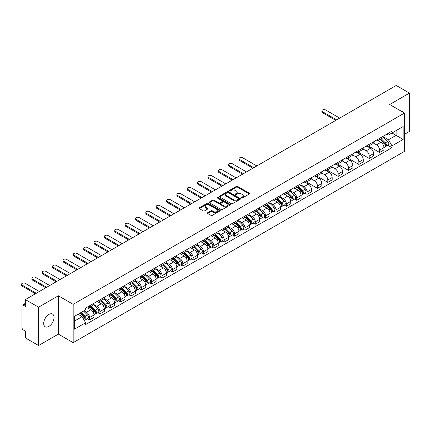 <?xml version="1.0" encoding="UTF-8"?>
<svg xmlns="http://www.w3.org/2000/svg" width="431" height="431" viewBox="0 0 431 431"><rect width="100%" height="100%" fill="white"/><g stroke="black" fill="none" stroke-linecap="round" stroke-linejoin="round"><path stroke-width="0.65" d="M241.495 197.974A0.646 0.372 0 0 0 242.411 197.974L249.333 193.977A0.921 0.533 0 0 0 249.603 193.6A0.921 0.533 0 0 0 249.333 193.223L237.6 186.451A0.921 0.533 0 0 0 236.296 186.451L229.373 190.448A0.646 0.372 0 0 0 229.184 190.712A0.646 0.372 0 0 0 229.373 190.976A0.646 0.372 0 0 0 230.289 190.976L231.183 190.459A2.947 1.702 0 0 1 235.353 190.459L236.333 191.025A2.947 1.702 0 0 1 237.195 192.226A2.947 1.702 0 0 1 236.333 193.433L235.434 193.95A0.646 0.372 0 0 0 235.245 194.214A0.646 0.372 0 0 0 235.434 194.473A0.646 0.372 0 0 0 236.35 194.473L237.244 193.955A2.947 1.702 0 0 1 241.414 193.955L242.389 194.521A2.947 1.702 0 0 1 243.256 195.728A2.947 1.702 0 0 1 242.389 196.929L241.495 197.446A0.646 0.372 0 0 0 241.306 197.71A0.646 0.372 0 0 0 241.495 197.974L241.495 197.446M48.87 326.412A7.322 4.229 120 0 0 53.654 319.958A7.322 4.229 120 0 0 52.534 314.091A7.322 4.229 120 0 0 48.87 314.452A7.322 4.229 120 0 0 44.086 320.906A7.322 4.229 120 0 0 45.212 326.773A7.322 4.229 120 0 0 48.87 326.412M403.599 112.556A7.322 4.229 120 0 0 402.823 111.855A7.322 4.229 120 0 0 401.821 111.532M207.688 212.715A0.921 0.533 0 0 0 207.419 213.092A0.921 0.533 0 0 0 207.688 213.469L210.98 215.365A0.921 0.533 0 0 0 212.284 215.365L219.972 210.926A0.921 0.533 0 0 0 220.241 210.549A0.921 0.533 0 0 0 219.972 210.172L208.243 203.4A0.921 0.533 0 0 0 206.939 203.4L199.251 207.839A0.921 0.533 0 0 0 198.982 208.216A0.921 0.533 0 0 0 199.251 208.593L203.227 210.888A0.921 0.533 0 0 0 204.531 210.888L207.817 208.987A0.921 0.533 0 0 0 208.092 208.615A0.921 0.533 0 0 0 207.817 208.238L205.851 207.101A2.467 1.422 0 0 1 205.124 206.093A2.467 1.422 0 0 1 206.648 204.779A2.467 1.422 0 0 1 209.337 205.086L217.057 209.541A2.467 1.422 0 0 1 217.779 210.549A2.467 1.422 0 0 1 216.26 211.863A2.467 1.422 0 0 1 213.571 211.556L212.284 210.813A0.921 0.533 0 0 0 210.98 210.813L207.688 212.715L207.688 213.469M73.173 304.334L58.368 295.785L38.58 307.206L25.37 299.577L396.24 85.462L409.45 93.091L389.667 104.512L404.472 113.057L73.173 304.334L73.173 342.667L404.472 151.389L404.472 113.057M231.248 203.664A0.921 0.533 0 0 0 232.551 203.664L240.239 199.224A0.921 0.533 0 0 0 240.509 198.847A0.921 0.533 0 0 0 240.239 198.47L228.511 191.698A0.921 0.533 0 0 0 227.207 191.698L219.519 196.143A0.921 0.533 0 0 0 219.25 196.514A0.921 0.533 0 0 0 219.519 196.892L231.248 203.664M217.526 198.115A0.646 0.372 0 0 1 218.183 198.206L230.095 205.081L222.418 209.514A0.921 0.533 0 0 1 221.114 209.514L209.385 202.742L209.385 201.988A0.921 0.533 0 0 0 209.116 202.365A0.921 0.533 0 0 0 209.385 202.742M209.385 201.988L212.677 200.092A0.921 0.533 0 0 1 213.981 200.092L218.738 202.839A0.921 0.533 0 0 0 220.036 202.839L222.224 201.579A0.921 0.533 0 0 0 222.493 201.202A0.921 0.533 0 0 0 222.224 200.824L217.267 197.964A0.646 0.372 0 0 1 217.079 197.7A0.646 0.372 0 0 1 217.477 197.355A0.646 0.372 0 0 1 218.183 197.436L230.106 204.321A0.921 0.533 0 0 1 230.375 204.698A0.921 0.533 0 0 1 230.106 205.075L230.106 204.321M38.58 307.206L38.58 345.538L25.37 337.909L25.37 331.127L23.312 329.936A1.88 1.083 -120 0 1 21.981 327.641L21.981 305.945A1.88 1.083 -120 0 1 22.374 305.083L25.37 303.354M404.472 134.294L409.45 131.423L409.45 93.091M38.58 345.538L58.368 334.117L73.173 342.667M25.37 299.577L25.37 306.366L23.312 305.175A1.88 1.083 -120 0 0 22.374 305.083M379.571 138.356A4.321 2.494 60 0 1 378.677 140.296L383.062 137.769A4.321 2.494 -120 0 0 383.956 135.83M373.354 143.011L376.522 144.838A4.321 2.494 60 0 1 379.571 150.128L383.956 147.596A4.321 2.494 -120 0 0 380.902 142.305L377.766 140.495M383.956 147.596L383.956 149.934L379.571 152.466L368.591 146.12M378.677 140.296A4.321 2.494 60 0 1 376.554 140.102M379.571 150.128L379.571 152.466M369.216 144.337A4.321 2.494 60 0 1 368.322 146.276L372.702 143.749A4.321 2.494 -120 0 0 373.596 141.81M358.231 152.1L369.216 158.446L373.596 155.914L373.596 153.576A4.321 2.494 -120 0 0 370.541 148.286L367.406 146.475M368.322 146.276A4.321 2.494 60 0 1 366.194 146.082M362.999 148.991L366.161 150.818A4.321 2.494 60 0 1 369.216 156.108L369.216 158.446M358.861 150.317A4.321 2.494 60 0 1 357.967 152.256L362.347 149.724A4.321 2.494 -120 0 0 363.241 147.79M347.876 158.08L358.861 164.421L363.241 161.894L363.241 159.556A4.321 2.494 -120 0 0 360.187 154.266L357.051 152.455M357.967 152.256A4.321 2.494 60 0 1 355.839 152.062M352.639 154.966L355.807 156.798A4.321 2.494 60 0 1 358.861 162.083L358.861 164.421M348.501 156.297A4.321 2.494 60 0 1 347.607 158.236L351.987 155.704A4.321 2.494 -120 0 0 352.881 153.765M337.516 164.06L348.501 170.401L352.881 167.874L352.881 165.536A4.321 2.494 -120 0 0 349.832 160.246L346.691 158.436M347.607 158.236A4.321 2.494 60 0 1 345.479 158.042M342.284 160.946L345.447 162.778A4.321 2.494 60 0 1 348.501 168.063L348.501 170.401M338.146 162.277A4.321 2.494 60 0 1 337.252 164.216L341.632 161.684A4.321 2.494 -120 0 0 342.526 159.745M327.161 170.04L338.146 176.381L342.526 173.855L342.526 171.516A4.321 2.494 -120 0 0 339.472 166.226L336.336 164.416M337.252 164.216A4.321 2.494 60 0 1 335.124 164.022M331.924 166.926L335.092 168.753A4.321 2.494 60 0 1 338.146 174.043L338.146 176.381M327.786 168.257A4.321 2.494 60 0 1 326.892 170.197L331.272 167.664A4.321 2.494 -120 0 0 332.166 165.725M316.801 176.02L327.786 182.361L332.172 179.835L332.172 177.497A4.321 2.494 -120 0 0 329.117 172.206L325.976 170.396M326.892 170.197A4.321 2.494 60 0 1 324.764 170.003M321.569 172.906L324.732 174.733A4.321 2.494 60 0 1 327.786 180.023L327.786 182.361M317.431 174.237A4.321 2.494 60 0 1 316.537 176.177L320.917 173.645A4.321 2.494 -120 0 0 321.812 171.705M306.446 182.001L317.431 188.342L321.812 185.815L321.812 183.477A4.321 2.494 -120 0 0 318.757 178.186L315.621 176.376M316.537 176.177A4.321 2.494 60 0 1 314.409 175.983M311.209 178.887L314.377 180.713A4.321 2.494 60 0 1 317.431 186.003L317.431 188.342M307.071 180.217A4.321 2.494 60 0 1 306.177 182.157L310.562 179.625A4.321 2.494 -120 0 0 311.457 177.685M304.97 193.11L307.071 194.322L311.457 191.79L311.457 189.451A4.321 2.494 -120 0 0 308.402 184.166L305.267 182.351M306.177 182.157A4.321 2.494 60 0 1 304.054 181.957M300.854 184.867L304.017 186.693A4.321 2.494 60 0 1 307.071 191.984L307.071 194.322M296.717 186.197A4.321 2.494 60 0 1 295.822 188.137L300.202 185.605A4.321 2.494 -120 0 0 301.097 183.665M294.615 199.09L296.717 200.302L301.097 197.77L301.097 195.432A4.321 2.494 -120 0 0 298.042 190.146L294.906 188.331M295.822 188.137A4.321 2.494 60 0 1 293.694 187.938M290.494 190.847L293.662 192.673A4.321 2.494 60 0 1 296.717 197.964L296.717 200.302M286.356 192.178A4.321 2.494 60 0 1 285.462 194.112L289.847 191.585A4.321 2.494 -120 0 0 290.742 189.645M284.255 205.07L286.356 206.282L290.742 203.75L290.742 201.412A4.321 2.494 -120 0 0 287.687 196.121L284.552 194.311M285.462 194.112A4.321 2.494 60 0 1 283.339 193.918M280.139 196.827L283.302 198.653A4.321 2.494 60 0 1 286.356 203.944L286.356 206.282M276.002 198.158A4.321 2.494 60 0 1 275.107 200.092L279.487 197.565A4.321 2.494 -120 0 0 280.382 195.626M273.9 211.05L276.002 212.262L280.382 209.73L280.382 207.392A4.321 2.494 -120 0 0 277.327 202.101L274.191 200.291M275.107 200.092A4.321 2.494 60 0 1 272.979 199.898M269.784 202.807L272.947 204.633A4.321 2.494 60 0 1 276.002 209.924L276.002 212.262M265.641 204.132A4.321 2.494 60 0 1 264.747 206.072L269.133 203.545A4.321 2.494 -120 0 0 270.027 201.606M263.54 217.03L265.641 218.242L270.027 215.71L270.027 213.372A4.321 2.494 -120 0 0 266.972 208.081L263.837 206.271M264.747 206.072A4.321 2.494 60 0 1 262.624 205.878M259.424 208.787L262.592 210.614A4.321 2.494 60 0 1 265.641 215.904L265.641 218.242M255.287 210.112A4.321 2.494 60 0 1 254.392 212.052L258.772 209.525A4.321 2.494 -120 0 0 259.667 207.586M253.186 223.01L255.287 224.222L259.667 221.69L259.667 219.352A4.321 2.494 -120 0 0 256.612 214.062L253.476 212.251M254.392 212.052A4.321 2.494 60 0 1 252.264 211.858M249.07 214.767L252.232 216.594A4.321 2.494 60 0 1 255.287 221.884L255.287 224.222M244.927 216.093A4.321 2.494 60 0 1 244.032 218.032L248.418 215.505A4.321 2.494 -120 0 0 249.312 213.566M242.831 228.985L244.932 230.202L249.312 227.67L249.312 225.332A4.321 2.494 -120 0 0 246.257 220.042L243.122 218.231M244.032 218.032A4.321 2.494 60 0 1 241.91 217.838M238.709 220.747L241.877 222.574A4.321 2.494 60 0 1 244.932 227.864L244.932 230.202M234.572 222.073A4.321 2.494 60 0 1 233.677 224.012L238.057 221.48A4.321 2.494 -120 0 0 238.952 219.546M232.471 234.965L234.572 236.177L238.952 233.65L238.952 231.312A4.321 2.494 -120 0 0 235.902 226.022L232.762 224.212M233.677 224.012A4.321 2.494 60 0 1 231.549 223.818M228.355 226.722L231.517 228.554A4.321 2.494 60 0 1 234.572 233.839L234.572 236.177M224.217 228.053A4.321 2.494 60 0 1 223.323 229.992L227.703 227.46A4.321 2.494 -120 0 0 228.597 225.526M222.116 240.945L224.217 242.157L228.597 239.631L228.597 237.292A4.321 2.494 -120 0 0 225.542 232.002L222.407 230.192M223.323 229.992A4.321 2.494 60 0 1 221.195 229.798M217.994 232.702L221.162 234.534A4.321 2.494 60 0 1 224.217 239.819L224.217 242.157M213.857 234.033A4.321 2.494 60 0 1 212.962 235.972L217.343 233.44A4.321 2.494 -120 0 0 218.237 231.501M211.756 246.925L213.857 248.137L218.242 245.611L218.242 243.273A4.321 2.494 -120 0 0 215.188 237.982L212.047 236.172M212.962 235.972A4.321 2.494 60 0 1 210.834 235.779M207.64 238.682L210.802 240.509A4.321 2.494 60 0 1 213.857 245.799L213.857 248.137M203.502 240.013A4.321 2.494 60 0 1 202.608 241.953L206.988 239.42A4.321 2.494 -120 0 0 207.882 237.481M201.401 252.905L203.502 254.118L207.882 251.591L207.882 249.253A4.321 2.494 -120 0 0 204.827 243.962L201.692 242.152M202.608 241.953A4.321 2.494 60 0 1 200.48 241.759M197.279 244.663L200.447 246.489A4.321 2.494 60 0 1 203.502 251.779L203.502 254.118M193.142 245.993A4.321 2.494 60 0 1 192.248 247.933L196.633 245.401A4.321 2.494 -120 0 0 197.527 243.461M191.041 258.886L193.142 260.098L197.527 257.571L197.527 255.233A4.321 2.494 -120 0 0 194.473 249.942L191.337 248.132M192.248 247.933A4.321 2.494 60 0 1 190.125 247.739M186.925 250.643L190.087 252.469A4.321 2.494 60 0 1 193.142 257.76L193.142 260.098M182.787 251.973A4.321 2.494 60 0 1 181.893 253.913L186.273 251.381A4.321 2.494 -120 0 0 187.167 249.441M180.686 264.866L182.787 266.078L187.167 263.551L187.167 261.208A4.321 2.494 -120 0 0 184.112 255.922L180.977 254.112M181.893 253.913A4.321 2.494 60 0 1 179.765 253.714M176.565 256.623L179.732 258.449A4.321 2.494 60 0 1 182.787 263.74L182.787 266.078M172.427 257.953A4.321 2.494 60 0 1 171.533 259.893L175.918 257.361A4.321 2.494 -120 0 0 176.812 255.421M170.326 270.846L172.427 272.058L176.812 269.526L176.812 267.188A4.321 2.494 -120 0 0 173.758 261.903L170.622 260.087M171.533 259.893A4.321 2.494 60 0 1 169.41 259.694M166.21 262.603L169.372 264.429A4.321 2.494 60 0 1 172.427 269.72L172.427 272.058M162.072 263.934A4.321 2.494 60 0 1 161.178 265.873L165.558 263.341A4.321 2.494 -120 0 0 166.452 261.401M159.971 276.826L162.072 278.038L166.452 275.506L166.452 273.168A4.321 2.494 -120 0 0 163.397 267.877L160.262 266.067M161.178 265.873A4.321 2.494 60 0 1 159.05 265.674M155.855 268.583L159.017 270.409A4.321 2.494 60 0 1 162.072 275.7L162.072 278.038M151.712 269.914A4.321 2.494 60 0 1 150.818 271.848L155.203 269.321A4.321 2.494 -120 0 0 156.097 267.382M149.611 282.806L151.712 284.018L156.097 281.486L156.097 279.148A4.321 2.494 -120 0 0 153.043 273.857L149.907 272.047M150.818 271.848A4.321 2.494 60 0 1 148.695 271.654M145.495 274.563L148.663 276.39A4.321 2.494 60 0 1 151.712 281.68L151.712 284.018M141.357 275.888A4.321 2.494 60 0 1 140.463 277.828L144.843 275.301A4.321 2.494 -120 0 0 145.737 273.362M139.256 288.786L141.357 289.998L145.737 287.466L145.737 285.128A4.321 2.494 -120 0 0 142.683 279.838L139.547 278.027M140.463 277.828A4.321 2.494 60 0 1 138.335 277.634M135.14 280.543L138.303 282.37A4.321 2.494 60 0 1 141.357 287.66L141.357 289.998M130.997 281.869A4.321 2.494 60 0 1 130.103 283.808L134.488 281.281A4.321 2.494 -120 0 0 135.382 279.342M128.901 294.766L131.002 295.978L135.382 293.446L135.382 291.108A4.321 2.494 -120 0 0 132.328 285.818L129.192 284.007M130.103 283.808A4.321 2.494 60 0 1 127.98 283.614M124.78 286.523L127.948 288.35A4.321 2.494 60 0 1 131.002 293.64L131.002 295.978M120.642 287.849A4.321 2.494 60 0 1 119.748 289.788L124.128 287.262A4.321 2.494 -120 0 0 125.022 285.322M118.541 300.741L120.642 301.959L125.022 299.426L125.022 297.088A4.321 2.494 -120 0 0 121.973 291.798L118.832 289.988M119.748 289.788A4.321 2.494 60 0 1 117.62 289.594M114.425 292.504L117.588 294.33A4.321 2.494 60 0 1 120.642 299.62L120.642 301.959M110.288 293.829A4.321 2.494 60 0 1 109.393 295.768L113.773 293.242A4.321 2.494 -120 0 0 114.668 291.302M108.186 306.721L110.288 307.939L114.668 305.407L114.668 303.068A4.321 2.494 -120 0 0 111.613 297.778L108.477 295.968M109.393 295.768A4.321 2.494 60 0 1 107.265 295.574M104.065 298.484L107.233 300.31A4.321 2.494 60 0 1 110.288 305.601L110.288 307.939M99.927 299.809A4.321 2.494 60 0 1 99.033 301.748L103.413 299.216A4.321 2.494 -120 0 0 104.307 297.282M97.826 312.701L99.927 313.913L104.307 311.387L104.307 309.049A4.321 2.494 -120 0 0 101.258 303.758L98.117 301.948M99.033 301.748A4.321 2.494 60 0 1 96.905 301.555M93.71 304.458L96.873 306.29A4.321 2.494 60 0 1 99.927 311.575L99.927 313.913M89.573 305.789A4.321 2.494 60 0 1 88.678 307.729L93.058 305.196A4.321 2.494 -120 0 0 93.953 303.257M87.471 318.681L89.573 319.894L93.953 317.367L93.953 315.029A4.321 2.494 -120 0 0 90.898 309.738L87.762 307.928M88.678 307.729A4.321 2.494 60 0 1 86.55 307.535M83.997 310.81L86.518 312.265A4.321 2.494 60 0 1 89.573 317.555L89.573 319.894M386.909 134.122L388.471 135.022L403.141 126.552L396.105 130.615L396.105 135.366L388.471 139.779L383.714 137.031M74.498 321.047L82.132 316.64L85.656 322.733L74.498 329.171L74.498 316.295L85.656 309.851L85.656 308.052L391.989 131.191L391.989 132.99L403.141 139.434L391.989 145.872L388.471 139.779M403.141 126.552L403.141 139.434M85.656 322.733L85.656 324.532L391.989 147.671L391.989 145.872M58.368 295.785L58.368 334.117M82.132 316.64L78.016 314.258M387.83 145.274L391.989 147.671M241.753 198.066L242.389 197.694A2.947 1.702 0 0 0 243.256 196.493L243.256 195.728M237.195 192.226L237.195 192.991A2.947 1.702 0 0 1 236.333 194.198L235.692 194.564M249.317 193.982L237.6 187.216A0.921 0.533 0 0 0 236.296 187.216L229.631 191.068M240.239 198.47L240.239 199.224L228.511 192.468A0.921 0.533 0 0 0 227.207 192.468L219.53 196.897M238.612 199.111A0.646 0.372 0 0 0 238.801 198.847A0.646 0.372 0 0 0 238.612 198.583L228.317 192.641A0.646 0.372 0 0 0 227.401 192.641L226.458 193.185A2.947 1.702 0 0 0 225.596 194.392A2.947 1.702 0 0 0 226.458 195.593L233.494 199.655A2.947 1.702 0 0 0 237.67 199.655L238.612 199.111L238.612 199.882A0.646 0.372 0 0 0 238.801 199.618L238.801 198.847M225.596 194.392L225.596 195.157A2.947 1.702 0 0 0 226.458 196.364L226.458 195.593M238.612 199.882L237.67 200.426A2.947 1.702 0 0 1 233.494 200.426L226.458 196.364M209.396 202.748L212.677 200.857L212.677 200.092M222.493 201.202L222.493 201.967A0.921 0.533 0 0 1 222.224 202.344L220.036 203.604A0.921 0.533 0 0 1 218.738 203.604L213.981 200.857A0.921 0.533 0 0 0 212.677 200.857M223.673 205.689A2.467 1.422 0 0 0 226.361 205.996A2.467 1.422 0 0 0 227.88 204.682A2.467 1.422 0 0 0 227.159 203.674L224.438 202.101A0.921 0.533 0 0 0 223.134 202.101L220.952 203.362A0.921 0.533 0 0 0 220.683 203.739A0.921 0.533 0 0 0 220.952 204.116L223.673 205.689L223.673 206.454A2.467 1.422 0 0 0 226.361 206.761A2.467 1.422 0 0 0 227.88 205.447L227.88 204.682M220.683 203.739L220.683 204.51A0.921 0.533 0 0 0 220.952 204.881L220.952 204.116M223.673 206.454L220.952 204.881M217.779 210.549L217.779 211.319A2.467 1.422 0 0 1 216.26 212.634A2.467 1.422 0 0 1 213.571 212.321L212.284 211.578A0.921 0.533 0 0 0 210.98 211.578L207.704 213.474M205.124 206.093L205.124 206.858A2.467 1.422 0 0 0 205.851 207.866L205.851 207.101M207.807 208.997L205.851 207.866M219.972 210.172L219.972 210.926L208.243 204.17A0.921 0.533 0 0 0 206.939 204.17L199.262 208.599L199.251 207.839M380.131 139.461L384.21 143.485A2.349 1.358 60 0 1 384.829 147.003L383.956 147.51M380.945 140.264L382.674 141.26M339.703 118.099L325.599 109.953A2.16 1.245 -0 0 0 323.245 109.684A2.16 1.245 -0 0 0 321.909 110.837A2.16 1.245 -0 0 0 322.544 111.721L336.649 119.861M380.584 139.197L385.05 143.604A1.126 0.652 60 0 1 385.346 145.295A1.126 0.652 60 0 1 385.244 145.333M381.257 138.809L385.341 142.833A2.349 1.358 60 0 1 385.96 146.351A2.349 1.358 60 0 1 385.249 146.427M383.542 137.322L387.728 141.454A2.349 1.358 60 0 1 388.347 144.972L385.96 146.351M335.787 120.362L322.544 112.712A2.16 1.245 180 0 1 321.909 111.834L321.909 110.837M297.271 187.296L301.355 191.321A2.349 1.358 60 0 1 301.975 194.839L301.097 195.345M298.085 188.099L299.814 189.096M256.849 165.935L242.739 157.794A2.16 1.245 -0 0 0 240.385 157.52A2.16 1.245 -0 0 0 239.054 158.673A2.16 1.245 -0 0 0 239.684 159.556L253.794 167.702M297.724 187.032L302.196 191.445A1.126 0.652 60 0 1 302.492 193.131A1.126 0.652 60 0 1 302.39 193.174M298.403 186.645L302.481 190.669A2.349 1.358 60 0 1 303.101 194.187A2.349 1.358 60 0 1 302.39 194.262M300.687 185.158L304.873 189.29A2.349 1.358 60 0 1 305.493 192.808L303.101 194.187M252.927 168.198L239.684 160.553A2.16 1.245 180 0 1 239.054 159.669L239.054 158.673M286.917 193.277L290.995 197.301A2.349 1.358 60 0 1 291.615 200.819L290.742 201.325M287.73 194.079L289.46 195.076M246.489 171.915L232.379 163.775A2.16 1.245 -0 0 0 230.03 163.5A2.16 1.245 -0 0 0 228.694 164.653A2.16 1.245 -0 0 0 229.33 165.536L243.434 173.682M287.369 193.013L291.835 197.425A1.126 0.652 60 0 1 292.132 199.111A1.126 0.652 60 0 1 292.029 199.154M288.043 192.625L292.126 196.649A2.349 1.358 60 0 1 292.746 200.167A2.349 1.358 60 0 1 292.035 200.243M290.327 191.138L294.513 195.27A2.349 1.358 60 0 1 295.133 198.788L292.746 200.167M242.572 174.178L229.33 166.533A2.16 1.245 180 0 1 228.694 165.649L228.694 164.653M276.557 199.257L280.64 203.281A2.349 1.358 60 0 1 281.26 206.799L280.382 207.306M277.37 200.059L279.099 201.056M236.134 177.895L222.024 169.749A2.16 1.245 -0 0 0 219.67 169.48A2.16 1.245 -0 0 0 218.339 170.633A2.16 1.245 -0 0 0 218.97 171.516L233.079 179.662M277.009 198.993L281.481 203.4A1.126 0.652 60 0 1 281.777 205.091A1.126 0.652 60 0 1 281.675 205.134M277.688 198.605L281.766 202.629A2.349 1.358 60 0 1 282.386 206.147A2.349 1.358 60 0 1 281.68 206.223M279.972 197.118L284.158 201.25A2.349 1.358 60 0 1 284.778 204.768L282.386 206.147M232.217 180.158L218.97 172.513A2.16 1.245 180 0 1 218.339 171.63L218.339 170.633M266.202 205.237L270.28 209.261A2.349 1.358 60 0 1 270.9 212.779L270.027 213.286M267.015 206.04L268.745 207.036M225.774 183.875L211.664 175.729A2.16 1.245 -0 0 0 209.315 175.46A2.16 1.245 -0 0 0 207.979 176.613A2.16 1.245 -0 0 0 208.615 177.497L222.719 185.642M266.654 204.973L271.121 209.38A1.126 0.652 60 0 1 271.417 211.071A1.126 0.652 60 0 1 271.315 211.115M267.328 204.585L271.411 208.609A2.349 1.358 60 0 1 272.031 212.127A2.349 1.358 60 0 1 271.32 212.203M269.612 203.098L273.798 207.23A2.349 1.358 60 0 1 274.418 210.748L272.031 212.127M221.857 186.138L208.615 178.493A2.16 1.245 180 0 1 207.979 177.61L207.979 176.613M255.842 211.217L259.925 215.241A2.349 1.358 60 0 1 260.545 218.759L259.667 219.266M256.655 212.02L258.39 213.016M215.419 189.855L201.309 181.71A2.16 1.245 -0 0 0 198.955 181.44A2.16 1.245 -0 0 0 197.624 182.593A2.16 1.245 -0 0 0 198.255 183.477L212.364 191.617M256.294 210.953L260.766 215.36A1.126 0.652 60 0 1 261.062 217.052A1.126 0.652 60 0 1 260.96 217.089M256.973 210.565L261.051 214.59A2.349 1.358 60 0 1 261.671 218.108A2.349 1.358 60 0 1 260.965 218.183M259.257 209.078L263.443 213.21A2.349 1.358 60 0 1 264.063 216.728L261.671 218.108M211.502 192.118L198.255 184.473A2.16 1.245 180 0 1 197.624 183.59L197.624 182.593M245.487 217.197L249.565 221.222A2.349 1.358 60 0 1 250.185 224.74L249.312 225.246M246.3 218L248.03 218.996M205.059 195.836L190.955 187.69A2.16 1.245 -0 0 0 188.6 187.42A2.16 1.245 -0 0 0 187.264 188.573A2.16 1.245 -0 0 0 187.9 189.451L202.004 197.597M245.939 216.933L250.406 221.34A1.126 0.652 60 0 1 250.702 223.032A1.126 0.652 60 0 1 250.6 223.069M246.613 216.545L250.697 220.57A2.349 1.358 60 0 1 251.316 224.088A2.349 1.358 60 0 1 250.605 224.163M248.897 215.058L253.083 219.19A2.349 1.358 60 0 1 253.703 222.708L251.316 224.088M201.142 198.098L187.9 190.448A2.16 1.245 180 0 1 187.264 189.57L187.264 188.573M235.132 223.172L239.21 227.202A2.349 1.358 60 0 1 239.83 230.72L238.952 231.226M235.946 223.975L237.675 224.977M194.704 201.816L180.594 193.67A2.16 1.245 -0 0 0 178.24 193.4A2.16 1.245 -0 0 0 176.909 194.553A2.16 1.245 -0 0 0 177.54 195.432L191.65 203.577M235.585 222.913L240.051 227.32A1.126 0.652 60 0 1 240.347 229.012A1.126 0.652 60 0 1 240.245 229.05M236.258 222.525L240.336 226.55A2.349 1.358 60 0 1 240.956 230.068A2.349 1.358 60 0 1 240.25 230.143M238.542 221.038L242.728 225.171A2.349 1.358 60 0 1 243.348 228.689L240.956 230.068M190.788 204.078L177.54 196.428A2.16 1.245 180 0 1 176.909 195.55L176.909 194.553M224.772 229.152L228.85 233.182A2.349 1.358 60 0 1 229.47 236.7L228.597 237.206M225.585 229.955L227.315 230.957M184.344 207.796L170.24 199.65A2.16 1.245 -0 0 0 167.885 199.381A2.16 1.245 -0 0 0 166.549 200.534A2.16 1.245 -0 0 0 167.185 201.412L181.289 209.558M225.224 228.893L229.691 233.3A1.126 0.652 60 0 1 229.992 234.992A1.126 0.652 60 0 1 229.89 235.03M225.903 228.5L229.982 232.53A2.349 1.358 60 0 1 230.601 236.048A2.349 1.358 60 0 1 229.89 236.123M228.182 227.018L232.374 231.145A2.349 1.358 60 0 1 232.988 234.669L230.601 236.048M180.427 210.059L167.185 202.408A2.16 1.245 180 0 1 166.549 201.53L166.549 200.534M214.417 235.132L218.495 239.157A2.349 1.358 60 0 1 219.115 242.68L218.237 243.186M215.231 235.935L216.96 236.937M173.989 213.776L159.879 205.63A2.16 1.245 -0 0 0 157.525 205.361A2.16 1.245 -0 0 0 156.194 206.514A2.16 1.245 -0 0 0 156.825 207.392L170.935 215.538M214.87 234.873L219.336 239.28A1.126 0.652 60 0 1 219.632 240.972A1.126 0.652 60 0 1 219.53 241.01M215.543 234.48L219.621 238.51A2.349 1.358 60 0 1 220.241 242.028A2.349 1.358 60 0 1 219.535 242.103M217.827 232.999L222.013 237.125A2.349 1.358 60 0 1 222.633 240.649L220.241 242.028M170.073 216.039L156.825 208.388A2.16 1.245 180 0 1 156.194 207.51L156.194 206.514M204.057 241.112L208.141 245.137A2.349 1.358 60 0 1 208.755 248.66L207.882 249.161M204.87 241.915L206.6 242.917M163.629 219.756L149.525 211.61A2.16 1.245 -0 0 0 147.17 211.341A2.16 1.245 -0 0 0 145.834 212.494A2.16 1.245 -0 0 0 146.47 213.372L160.58 221.518M204.51 240.854L208.976 245.261A1.126 0.652 60 0 1 209.277 246.947A1.126 0.652 60 0 1 209.175 246.99M205.188 240.46L209.267 244.485A2.349 1.358 60 0 1 209.886 248.008A2.349 1.358 60 0 1 209.175 248.084M207.467 238.979L211.659 243.106A2.349 1.358 60 0 1 212.278 246.629L209.886 248.008M159.712 222.019L146.47 214.369A2.16 1.245 180 0 1 145.834 213.485L145.834 212.494M193.702 247.092L197.781 251.117A2.349 1.358 60 0 1 198.4 254.64L197.522 255.141M194.516 247.895L196.245 248.897M153.274 225.736L139.165 217.59A2.16 1.245 -0 0 0 136.81 217.321A2.16 1.245 -0 0 0 135.479 218.469A2.16 1.245 -0 0 0 136.11 219.352L150.22 227.498M194.155 246.834L198.621 251.241A1.126 0.652 60 0 1 198.917 252.927A1.126 0.652 60 0 1 198.815 252.97M194.828 246.44L198.912 250.465A2.349 1.358 60 0 1 199.526 253.988A2.349 1.358 60 0 1 198.82 254.064M197.112 244.959L201.299 249.086A2.349 1.358 60 0 1 201.918 252.604L199.526 253.988M149.358 227.994L136.11 220.349A2.16 1.245 180 0 1 135.479 219.465L135.479 218.469M183.342 253.072L187.426 257.097A2.349 1.358 60 0 1 188.045 260.615L187.167 261.121M184.156 253.875L185.885 254.872M142.92 231.716L128.81 223.57A2.16 1.245 -0 0 0 126.455 223.301A2.16 1.245 -0 0 0 125.125 224.449A2.16 1.245 -0 0 0 125.755 225.332L139.865 233.478M183.795 252.814L188.266 257.221A1.126 0.652 60 0 1 188.562 258.907A1.126 0.652 60 0 1 188.46 258.95M184.473 252.421L188.552 256.445A2.349 1.358 60 0 1 189.171 259.968A2.349 1.358 60 0 1 188.46 260.044M186.758 250.934L190.944 255.066A2.349 1.358 60 0 1 191.563 258.584L189.171 259.968M138.997 233.974L125.755 226.329A2.16 1.245 180 0 1 125.125 225.445L125.125 224.449M172.987 259.053L177.066 263.077A2.349 1.358 60 0 1 177.685 266.595L176.812 267.101M173.801 259.855L175.53 260.852M132.559 237.691L118.45 229.551A2.16 1.245 -0 0 0 116.101 229.276A2.16 1.245 -0 0 0 114.765 230.429A2.16 1.245 -0 0 0 115.4 231.312L129.505 239.458M173.44 258.789L177.906 263.201A1.126 0.652 60 0 1 178.202 264.887A1.126 0.652 60 0 1 178.1 264.93M174.113 258.401L178.197 262.425A2.349 1.358 60 0 1 178.817 265.943A2.349 1.358 60 0 1 178.105 266.019M176.398 256.914L180.584 261.046A2.349 1.358 60 0 1 181.203 264.564L178.817 265.943M128.643 239.954L115.4 232.309A2.16 1.245 180 0 1 114.765 231.425L114.765 230.429M162.627 265.033L166.711 269.057A2.349 1.358 60 0 1 167.33 272.575L166.452 273.082M163.441 265.835L165.17 266.832M122.205 243.671L108.095 235.531A2.16 1.245 -0 0 0 105.74 235.256A2.16 1.245 -0 0 0 104.41 236.409A2.16 1.245 -0 0 0 105.04 237.292L119.15 245.438M163.08 264.769L167.551 269.181A1.126 0.652 60 0 1 167.848 270.867A1.126 0.652 60 0 1 167.745 270.91M163.758 264.381L167.837 268.405A2.349 1.358 60 0 1 168.456 271.923A2.349 1.358 60 0 1 167.751 271.999M166.043 262.894L170.229 267.026A2.349 1.358 60 0 1 170.848 270.544L168.456 271.923M118.288 245.934L105.04 238.289A2.16 1.245 180 0 1 104.41 237.406L104.41 236.409M152.272 271.013L156.351 275.037A2.349 1.358 60 0 1 156.97 278.555L156.097 279.062M153.086 271.816L154.815 272.812M111.844 249.651L97.735 241.505A2.16 1.245 -0 0 0 95.386 241.236A2.16 1.245 -0 0 0 94.05 242.389A2.16 1.245 -0 0 0 94.685 243.273L108.79 251.418M152.725 270.749L157.191 275.161A1.126 0.652 60 0 1 157.487 276.847A1.126 0.652 60 0 1 157.385 276.891M153.398 270.361L157.482 274.385A2.349 1.358 60 0 1 158.102 277.903A2.349 1.358 60 0 1 157.39 277.979M155.683 268.874L159.869 273.006A2.349 1.358 60 0 1 160.488 276.524L158.102 277.903M107.928 251.914L94.685 244.269A2.16 1.245 180 0 1 94.05 243.386L94.05 242.389M141.912 276.993L145.996 281.017A2.349 1.358 60 0 1 146.615 284.535L145.737 285.042M142.726 277.796L144.46 278.792M101.49 255.631L87.38 247.486A2.16 1.245 -0 0 0 85.026 247.216A2.16 1.245 -0 0 0 83.695 248.369A2.16 1.245 -0 0 0 84.325 249.253L98.435 257.399M142.365 276.729L146.836 281.136A1.126 0.652 60 0 1 147.133 282.828A1.126 0.652 60 0 1 147.03 282.871M143.044 276.341L147.122 280.365A2.349 1.358 60 0 1 147.741 283.884A2.349 1.358 60 0 1 147.036 283.959M145.328 274.854L149.514 278.986A2.349 1.358 60 0 1 150.133 282.504L147.741 283.884M97.573 257.894L84.325 250.249A2.16 1.245 180 0 1 83.695 249.366L83.695 248.369M131.557 282.973L135.636 286.998A2.349 1.358 60 0 1 136.255 290.516L135.382 291.022M132.371 283.776L134.1 284.772M91.13 261.612L77.025 253.466A2.16 1.245 -0 0 0 74.671 253.196A2.16 1.245 -0 0 0 73.335 254.349A2.16 1.245 -0 0 0 73.97 255.233L88.075 263.373M132.01 282.709L136.476 287.116A1.126 0.652 60 0 1 136.772 288.808A1.126 0.652 60 0 1 136.67 288.845M132.683 282.321L136.767 286.346A2.349 1.358 60 0 1 137.387 289.864A2.349 1.358 60 0 1 136.675 289.939M134.968 280.834L139.154 284.966A2.349 1.358 60 0 1 139.773 288.484L137.387 289.864M87.213 263.874L73.97 256.229A2.16 1.245 180 0 1 73.335 255.346L73.335 254.349M121.203 288.953L125.281 292.978A2.349 1.358 60 0 1 125.9 296.496L125.022 297.002M122.016 289.756L123.745 290.753M80.775 267.592L66.665 259.446A2.16 1.245 -0 0 0 64.311 259.176A2.16 1.245 -0 0 0 62.98 260.329A2.16 1.245 -0 0 0 63.61 261.213L77.72 269.353M121.655 288.689L126.121 293.096A1.126 0.652 60 0 1 126.418 294.788A1.126 0.652 60 0 1 126.315 294.826M122.329 288.301L126.407 292.326A2.349 1.358 60 0 1 127.026 295.844A2.349 1.358 60 0 1 126.321 295.919M124.613 286.814L128.799 290.947A2.349 1.358 60 0 1 129.419 294.465L127.026 295.844M76.858 269.854L63.61 262.204A2.16 1.245 180 0 1 62.98 261.326L62.98 260.329M110.842 294.933L114.921 298.958A2.349 1.358 60 0 1 115.54 302.476L114.668 302.982M111.656 295.736L113.385 296.733M70.415 273.572L56.31 265.426A2.16 1.245 -0 0 0 53.956 265.157A2.16 1.245 -0 0 0 52.62 266.31A2.16 1.245 -0 0 0 53.255 267.188L67.36 275.334M111.295 294.669L115.761 299.076A1.126 0.652 60 0 1 116.063 300.768A1.126 0.652 60 0 1 115.955 300.806M111.974 294.281L116.052 298.306A2.349 1.358 60 0 1 116.672 301.824A2.349 1.358 60 0 1 115.961 301.899M114.253 292.794L118.444 296.927A2.349 1.358 60 0 1 119.058 300.445L116.672 301.824M66.498 275.835L53.255 268.184A2.16 1.245 180 0 1 52.62 267.306L52.62 266.31M100.488 300.908L104.566 304.938A2.349 1.358 60 0 1 105.186 308.456L104.307 308.962M101.301 301.711L103.031 302.713M60.06 279.552L45.95 271.406A2.16 1.245 -0 0 0 43.596 271.137A2.16 1.245 -0 0 0 42.265 272.29A2.16 1.245 -0 0 0 42.895 273.168L57.005 281.314M100.94 300.649L105.406 305.056A1.126 0.652 60 0 1 105.703 306.748A1.126 0.652 60 0 1 105.6 306.786M101.614 300.256L105.692 304.286A2.349 1.358 60 0 1 106.312 307.804A2.349 1.358 60 0 1 105.606 307.879M103.898 298.775L108.084 302.901A2.349 1.358 60 0 1 108.704 306.425L106.312 307.804M56.143 281.815L42.895 274.164A2.16 1.245 180 0 1 42.265 273.286L42.265 272.29M90.127 306.888L94.206 310.918A2.349 1.358 60 0 1 94.825 314.436L93.953 314.942M90.941 307.691L92.67 308.693M49.7 285.532L35.595 277.386A2.16 1.245 -0 0 0 33.241 277.117A2.16 1.245 -0 0 0 31.905 278.27A2.16 1.245 -0 0 0 32.54 279.148L46.65 287.294M90.58 306.63L95.046 311.037A1.126 0.652 60 0 1 95.348 312.728A1.126 0.652 60 0 1 95.246 312.766M91.259 306.236L95.337 310.266A2.349 1.358 60 0 1 95.957 313.784A2.349 1.358 60 0 1 95.246 313.86M93.538 304.755L97.729 308.882A2.349 1.358 60 0 1 98.349 312.405L95.957 313.784M45.783 287.795L32.54 280.145A2.16 1.245 180 0 1 31.905 279.266L31.905 278.27M80.015 313.111L83.851 316.893A2.349 1.358 60 0 1 84.471 320.416L84.352 320.481M80.586 313.671L82.316 314.673M39.345 291.512L25.235 283.366A2.16 1.245 -0 0 0 22.881 283.097A2.16 1.245 -0 0 0 21.55 284.25A2.16 1.245 -0 0 0 22.18 285.128L36.29 293.274M80.468 312.847L84.691 317.017A1.126 0.652 60 0 1 84.988 318.703A1.126 0.652 60 0 1 84.885 318.746M81.141 312.459L84.982 316.241A2.349 1.358 60 0 1 85.597 319.764A2.349 1.358 60 0 1 84.891 319.84M83.533 311.08L87.369 314.862A2.349 1.358 60 0 1 87.989 318.385L85.597 319.764M35.428 293.775L22.18 286.125A2.16 1.245 180 0 1 21.55 285.247L21.55 284.25M99.927 311.575L104.307 309.049M110.288 305.601L114.668 303.068M120.642 299.62L125.022 297.088M131.002 293.64L135.382 291.108M141.357 287.66L145.737 285.128M151.712 281.68L156.097 279.148M162.072 275.7L166.452 273.168M172.427 269.72L176.812 267.188M182.787 263.74L187.167 261.208M193.142 257.76L197.527 255.233M203.502 251.779L207.882 249.253M213.857 245.799L218.242 243.273M224.217 239.819L228.597 237.292M234.572 233.839L238.952 231.312M244.932 227.864L249.312 225.332M255.287 221.884L259.667 219.352M265.641 215.904L270.027 213.372M276.002 209.924L280.382 207.392M286.356 203.944L290.742 201.412M296.717 197.964L301.097 195.432M307.071 191.984L311.457 189.451M317.431 186.003L321.812 183.477M327.786 180.023L332.172 177.497M338.146 174.043L342.526 171.516M348.501 168.063L352.881 165.536M358.861 162.083L363.241 159.556M369.216 156.108L373.596 153.576M89.573 317.555L93.953 315.029M86.518 312.265L90.898 309.738M96.873 306.29L101.258 303.758M107.233 300.31L111.613 297.778M117.588 294.33L121.973 291.798M127.948 288.35L132.328 285.818M138.303 282.37L142.683 279.838M148.663 276.39L153.043 273.857M159.017 270.409L163.397 267.877M169.372 264.429L173.758 261.903M179.732 258.449L184.112 255.922M190.087 252.469L194.473 249.942M200.447 246.489L204.827 243.962M210.802 240.509L215.188 237.982M221.162 234.534L225.542 232.002M231.517 228.554L235.902 226.022M241.877 222.574L246.257 220.042M252.232 216.594L256.612 214.062M262.592 210.614L266.972 208.081M272.947 204.633L277.327 202.101M283.302 198.653L287.687 196.121M293.662 192.673L298.042 190.146M304.017 186.693L308.402 184.166M314.377 180.713L318.757 178.186M324.732 174.733L329.117 172.206M335.092 168.753L339.472 166.226M345.447 162.778L349.832 160.246M355.807 156.798L360.187 154.266M366.161 150.818L370.541 148.286M376.522 144.838L380.902 142.305M25.37 303.99L23.312 305.175M242.389 197.694L242.389 196.929M235.434 194.473L235.434 193.95M236.333 194.198L236.333 193.433M229.373 190.976L229.373 190.448M236.296 187.216L236.296 186.451M237.6 187.216L237.6 186.451M249.333 193.977L249.333 193.223M219.519 196.892L219.519 196.143M227.207 192.468L227.207 191.698M228.511 192.468L228.511 191.698M233.494 200.426L233.494 199.655M237.67 200.426L237.67 199.655M213.981 200.857L213.981 200.092M218.738 203.604L218.738 202.839M220.036 203.604L220.036 202.839M222.224 202.344L222.224 201.579M218.183 198.206L218.183 197.436M210.98 211.578L210.98 210.813M212.284 211.578L212.284 210.813M213.571 212.321L213.571 211.556M207.817 208.987L207.817 208.238M206.939 204.17L206.939 203.4M208.243 204.17L208.243 203.4M384.21 143.485L382.863 144.261M385.583 144.778L385.158 145.021M387.728 141.454L385.341 142.833M322.544 112.712L322.544 111.721M301.355 191.321L300.003 192.102M302.724 192.614L302.303 192.862M304.873 189.29L302.481 190.669M239.684 160.553L239.684 159.556M290.995 197.301L289.648 198.082M292.369 198.594L291.943 198.842M294.513 195.27L292.126 196.649M229.33 166.533L229.33 165.536M280.64 203.281L279.288 204.057M282.009 204.574L281.588 204.822M284.158 201.25L281.766 202.629M218.97 172.513L218.97 171.516M270.28 209.261L268.933 210.037M271.654 210.554L271.228 210.802M273.798 207.23L271.411 208.609M208.615 178.493L208.615 177.497M259.925 215.241L258.578 216.017M261.294 216.534L260.874 216.777M263.443 213.21L261.051 214.59M198.255 184.473L198.255 183.477M249.565 221.222L248.218 221.997M250.939 222.515L250.513 222.757M253.083 219.19L250.697 220.57M187.9 190.448L187.9 189.451M239.21 227.202L237.864 227.977M240.579 228.495L240.159 228.737M242.728 225.171L240.336 226.55M177.54 196.428L177.54 195.432M228.85 233.182L227.503 233.958M230.224 234.475L229.798 234.717M232.374 231.145L229.982 232.53M167.185 202.408L167.185 201.412M218.495 239.157L217.149 239.938M219.864 240.455L219.444 240.697M222.013 237.125L219.621 238.51M156.825 208.388L156.825 207.392M208.141 245.137L206.788 245.918M209.509 246.435L209.083 246.677M211.659 243.106L209.267 244.485M146.47 214.369L146.47 213.372M197.781 251.117L196.434 251.898M199.154 252.415L198.729 252.658M201.299 249.086L198.912 250.465M136.11 220.349L136.11 219.352M187.426 257.097L186.073 257.878M188.794 258.395L188.374 258.638M190.944 255.066L188.552 256.445M125.755 226.329L125.755 225.332M177.066 263.077L175.719 263.858M178.439 264.37L178.014 264.618M180.584 261.046L178.197 262.425M115.4 232.309L115.4 231.312M166.711 269.057L165.359 269.838M168.079 270.35L167.659 270.598M170.229 267.026L167.837 268.405M105.04 238.289L105.04 237.292M156.351 275.037L155.004 275.813M157.724 276.33L157.299 276.578M159.869 273.006L157.482 274.385M94.685 244.269L94.685 243.273M145.996 281.017L144.649 281.793M147.364 282.31L146.944 282.558M149.514 278.986L147.122 280.365M84.325 250.249L84.325 249.253M135.636 286.998L134.289 287.773M137.01 288.291L136.584 288.533M139.154 284.966L136.767 286.346M73.97 256.229L73.97 255.233M125.281 292.978L123.934 293.753M126.649 294.271L126.229 294.513M128.799 290.947L126.407 292.326M63.61 262.204L63.61 261.213M114.921 298.958L113.574 299.734M116.295 300.251L115.869 300.493M118.444 296.927L116.052 298.306M53.255 268.184L53.255 267.188M104.566 304.938L103.219 305.714M105.934 306.231L105.514 306.473M108.084 302.901L105.692 304.286M42.895 274.164L42.895 273.168M94.206 310.918L92.859 311.694M95.58 312.211L95.154 312.453M97.729 308.882L95.337 310.266M32.54 280.145L32.54 279.148M83.851 316.893L82.677 317.572M85.225 318.191L84.799 318.434M87.369 314.862L84.982 316.241M22.18 286.125L22.18 285.128"/></g></svg>
